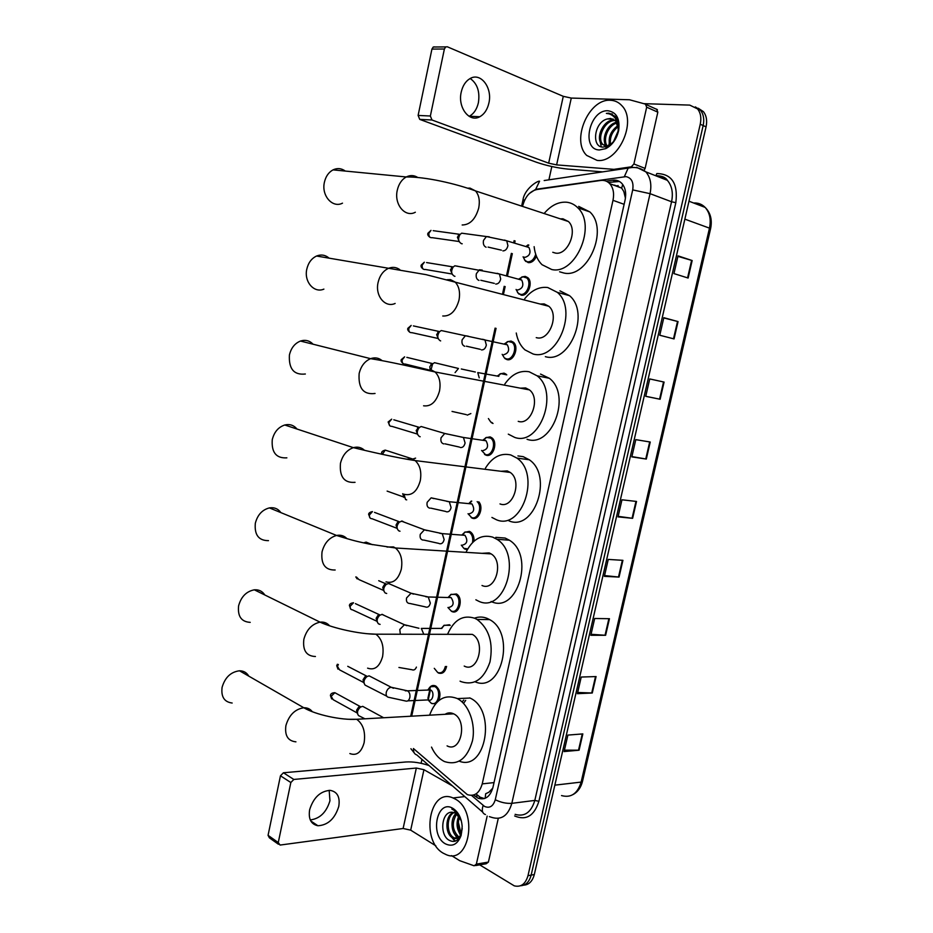 <?xml version="1.0" encoding="UTF-8"?>
<svg xmlns="http://www.w3.org/2000/svg" width="933" height="933" viewBox="0 0 933 933"><rect width="100%" height="100%" fill="white"/><g stroke="black" fill="none" stroke-linecap="round" stroke-linejoin="round"><path stroke-width="1.4" d="M428.224 689.779C430.031 686 432.48 684.717 435.583 685.93L435.629 685.953C440.049 689.452 441.064 694.362 438.673 700.683M446.592 666.442C445.169 672.087 442.452 674.279 438.405 673.008L438.265 672.938M443.723 625.53L449.473 624.772M450.604 594.613L456.435 593.971C463.853 597.866 459.304 615.255 451.864 611.512L451.315 611.232M467.27 549.735L464.506 548.942M464.482 532.323L469.404 531.378L470.465 531.927C473.054 533.863 474.232 536.953 473.987 541.198M478.769 501.814C484.075 507.447 478.699 520.941 472.296 518.165L471.142 517.582M485.615 437.74L490.082 436.889L491.738 437.729C498.327 442.067 493.172 457.881 486.07 455.187L484.542 454.418M493.021 423.477L491.294 422.614M499.925 373.923L504.03 373.142L506.059 374.156M507.144 341.781L511.051 341.046L513.267 342.143C519.354 346.668 513.92 361.701 506.992 359.602L504.905 358.564L509.476 359.52M521.71 277.031L525.209 276.378L527.763 277.637C533.524 282.256 527.938 296.834 521.104 295.12L517.535 292.565M536.428 256.237C534.434 260.704 531.693 262.838 528.218 262.639L524.486 259.957M447.758 714.153L449.426 712.859M413.436 748.534L467.316 794.613C474.465 796.817 479.434 793.237 482.233 783.883L612.993 200.327C614.369 193.353 613.284 187.79 609.727 183.649C607.231 181.072 604.211 180.011 600.665 180.466L536.883 189.527C530.014 191.16 525.314 196.501 522.783 205.54M623.827 191.533L625.343 197.819L623.827 191.533L621.67 188.104L614.509 185.107M485.16 798.298L485.696 793.715L488.822 792.257L492.659 788.548M492.472 788.455L488.822 792.257M430.463 686.595L427.897 698.374M625.378 198.531L625.343 197.819M515.086 240.924L514.654 242.907M512.322 253.636L507.482 275.876M505.161 286.559L503.668 293.405M496.064 328.334L411.698 716.182M435.641 703.692L431.722 703.552M465.684 700.356L463.526 703.377M463.806 700.018L462.045 701.908M473.556 795.056L478.034 798.193C485.172 800.362 490.128 796.805 492.916 787.534L625.098 199.977C626.463 193.073 625.378 187.556 621.845 183.428C619.337 180.827 616.293 179.754 612.701 180.209L606.17 181.13M484.437 798.566L480.227 797.249L475.993 793.925M608.619 145.676L608.631 144.895L608.619 145.676M461.147 834.067L458.336 822.206L461.147 834.067M643.817 103.668L689.755 105.102L697.569 108.916C700.648 112.846 701.546 117.955 700.24 124.229L527.985 875.69C525.524 884.041 520.952 887.435 514.27 885.849L479.702 864.856M421.098 763.299L421.961 759.404M548.907 179.836L551.823 166.529M698.234 108.24L703.377 111.622C706.456 115.552 707.354 120.625 706.059 126.876L534.317 874.524L531.157 875.107C529.338 881.86 525.792 885.417 520.521 885.755C525.792 885.417 529.338 881.86 531.157 875.107L703.155 125.558L531.157 875.107L527.985 875.69M695.33 106.887L700.485 110.269C703.564 114.199 704.45 119.296 703.155 125.558C704.45 119.296 703.564 114.199 700.485 110.269L695.33 106.887M608.386 182.425L619.407 181.469M677.906 256.353L692.158 260.54L678.023 255.864L673.953 273.591L688.122 278.046L692.158 260.54M663.76 317.931L678.058 321.593L663.818 317.686L659.783 335.25L674.058 338.924L678.058 321.593M649.741 378.95L664.086 382.075L649.741 378.938L645.741 396.338L660.121 399.266L664.086 382.075M645.753 396.28L660.121 399.266M650.243 442.032L635.793 439.641L631.828 456.89L646.312 459.059L650.243 442.032M631.898 456.587L646.312 459.059M582.833 733.909L567.894 735.087L564.103 751.566L579.078 750.202L582.833 733.909M564.43 750.144L579.078 750.202M596.082 676.565L581.224 677.043L577.41 693.685L592.28 692.997L596.082 676.565M577.679 692.473L592.28 692.997M609.447 618.707L594.683 618.497L590.822 635.28L605.61 635.291L609.447 618.707M591.056 634.288L605.61 635.291M622.917 560.336L608.258 559.415L604.374 576.349L619.057 577.072L622.917 560.336M604.549 575.579L619.057 577.072M636.528 501.453L621.961 499.796L618.031 516.882L632.621 518.328L636.528 501.453M618.159 516.346L632.621 518.328M534.317 874.524C532.498 881.265 528.964 884.811 523.693 885.16M455.129 798.998C478.302 810.637 469.754 864.879 446.406 854.733L443.105 853.124C420.13 840.19 429.612 787.079 453.03 797.972L455.129 798.998M454.091 812.573C446.371 816.072 446.382 833.169 453.321 837.321L454.546 837.997L459.631 837.496M453.461 812.433C445.204 815.279 444.831 833.204 452.027 837.507L453.251 838.184C457.03 839.397 459.817 837.636 461.59 832.877M456.727 813.891C451.654 822.521 452.237 830.078 458.453 836.574L459.164 837.006M456.05 813.436C449.986 818.638 451.071 833.052 457.182 836.761L458.581 837.507M459.526 816.981C457.462 823.151 458.056 828.714 461.322 833.647M458.803 815.955C455.957 823.081 456.622 829.344 460.82 834.755M462.22 828.399L461.322 833.834C458.43 841.134 454.173 843.164 448.563 839.91C439.011 833.997 441.81 810.019 453.088 812.375L455.91 813.354L461.31 820.795M445.193 843.735C429.308 834.848 437.344 798.391 453.03 808.456C458.406 812.025 461.462 818.031 462.185 826.498L461.147 835.397C457.636 844.423 452.307 847.199 445.193 843.735M461.182 820.294L459.736 816.62L453.939 809.984L451.805 809.051L454.173 810.392L461.275 820.643M458.698 831.548L460.529 835.268M453.695 832.504L457.205 838.289M457.31 838.405L458.22 839.257M448.656 833.449L454.931 841.274M456.004 835.793L457.718 838.056M457.928 838.289L458.558 838.895M450.931 836.621L455.444 841.1M329.174 790.321L329.955 800.771C326.457 812.293 319.902 818.684 310.292 819.944M309.639 809.751C308.252 818.976 311.016 824.305 317.931 825.752C327.961 825.157 334.912 818.719 338.772 806.427C340.218 797.027 337.326 791.662 330.119 790.356C320.276 791.137 313.453 797.598 309.639 809.751M487.166 816.083L476.355 864.121L488.402 862.092L486.198 863.76L475.527 865.567M498.28 818.381L488.402 862.092M429.005 765.526C420.631 762.716 412.864 761.538 405.738 761.993L283.434 772.769L293.825 779.452L416.34 768.046L423.944 769.702L452.563 785.983M278.419 844.248L269.357 837.811L268.063 835.327L278.267 842.569L280.075 845.065L403.114 828.492L410.683 830.148L435.863 845.846M293.825 779.452L290.839 782.519L280.46 775.801L268.063 835.327M280.46 775.801L283.434 772.769M290.839 782.519L278.267 842.569M451.514 855.608L459.701 860.669L474.139 865.801L476.355 864.121M248.761 676.122C246.732 672.6 243.641 670.827 239.489 670.792C230.778 671.923 224.981 677.451 222.089 687.364C220.946 696.811 224.305 702.036 232.154 703.027M447.082 745.875C461.1 753.526 467.993 720.253 453.671 713.838L453.636 713.827C450.674 712.404 447.817 712.555 445.064 714.305M429.6 715.179C435.478 699.47 444.633 693.895 457.065 698.444L457.38 698.607C468.844 704.415 476.005 724.043 472.46 740.767C467.176 758.844 457.858 765.771 444.493 761.561L443.268 760.931C438.347 758.121 434.428 753.502 431.524 747.1M469.707 697.884L470.022 698.036C496.718 709.826 486.046 771.789 459.246 761.2M264.797 594.974C262.383 591.207 258.896 589.493 254.324 589.819C246.359 591.382 241.122 596.712 238.603 605.82C237.507 616.328 241.379 621.845 250.219 622.358M464.214 666.069C477.976 673.533 486.198 641.496 472.285 634.358L463.328 634.347M447.77 633.81C454.103 619.722 463.095 614.544 474.757 618.276L477.043 619.442C489.16 628.737 493.464 642.907 489.977 661.964C483.795 679.504 474.069 686.023 460.797 681.533L460.074 681.16M474.5 618.171C478.769 616.585 483.037 616.678 487.318 618.451L489.603 619.605C515.867 633.134 501.662 693.487 475.154 681.836M280.891 512.625C278.069 508.73 274.244 507.155 269.392 507.902C262.196 509.791 257.508 514.911 255.327 523.261C254.301 534.877 258.686 540.673 268.482 540.639M481.999 585.492C495.4 591.919 504.275 561.549 491.143 553.899L489.184 552.896L481.964 553.327M466.383 551.473C473.043 538.936 481.801 534.154 492.671 537.116L496.892 539.286C522.632 554.622 504.648 614.194 478.536 601.155L475.865 599.791M495.796 537.35L505.138 538.049L509.371 540.207C535.11 555.403 517.197 614.404 491.085 601.482M296.997 429.028C293.778 425.18 289.708 423.839 284.763 424.993C278.337 427.127 274.174 432.014 272.261 439.653C271.351 452.412 276.215 458.488 286.874 457.846M499.995 503.925C513.08 509.348 522.503 480.483 510.199 472.425L507.284 470.92L500.998 471.27M485.428 468.179C492.274 457.112 500.729 452.692 510.806 454.954L516.917 458.091C541.047 474.244 521.955 530.854 496.496 519.786L491.924 517.442M517.943 455.934L523.18 456.657L529.291 459.771C553.421 475.807 534.411 531.857 508.951 520.871M313.091 344.219C309.546 340.58 305.336 339.53 300.473 341.046C294.781 343.344 291.096 347.986 289.417 354.983C288.635 368.908 293.953 375.253 305.348 374.005M518.223 421.354C531.005 425.81 540.907 398.274 529.431 389.889L525.594 387.93L520.416 388.175M504.87 383.976C511.762 374.215 519.856 370.144 529.163 371.766L537.081 375.801C559.567 392.583 539.554 446.592 514.678 437.402L508.298 434.148M540.534 374.075L549.35 378.285C571.836 394.939 551.893 448.4 527.04 439.28M329.186 258.219C325.407 254.942 321.197 254.208 316.555 256.027C311.529 258.418 308.275 262.814 306.782 269.229C303.866 281.766 314.153 293.487 323.891 289.113M536.242 337.629L536.673 337.734C549.199 341.291 559.497 314.899 548.837 306.269L544.149 303.901L540.195 304.041M524.661 298.852C531.483 290.256 539.181 286.478 547.753 287.527L557.351 292.367C578.227 309.616 557.433 361.386 533.093 353.992L524.999 349.898C520.474 345.886 517.558 340.253 516.252 333.011M559.94 290.839L569.527 295.668C590.391 312.8 569.678 364.033 545.35 356.663M345.327 171.077C341.431 168.255 337.338 167.858 333.023 169.876C328.591 172.302 325.71 176.465 324.381 182.367C321.255 195.685 332.614 208.444 342.493 203.161M552.768 252.283L555.368 253.065C567.649 255.759 578.285 230.323 568.419 221.529L562.926 218.8L560.313 218.858M544.744 212.794C551.403 205.202 558.68 201.68 566.588 202.216C570.844 202.683 574.565 204.537 577.749 207.756C597.062 225.331 575.626 275.223 551.73 269.52L542.05 264.704C537.595 260.33 534.959 254.324 534.131 246.674M578.658 206.38L589.808 211.896C609.121 229.355 587.767 278.722 563.882 273.019L559.602 271.795M364.908 718.807L358.447 715.529C356.698 712.707 357.386 709.896 360.523 707.074L362.715 706.351L365.025 707.611M357.549 713.873L356.546 710.27L358.669 707.086L360.161 706.561M428.06 690.035L430.568 689.954C434.976 691.924 432.702 702.327 428.399 699.902L407.849 700.823M427.757 690.047L430.405 686.711L434.673 686.536C442.009 689.825 438.23 707.097 431.058 703.062L428.107 699.913M364.092 683.364L363.042 679.772L365.06 676.67L366.657 676.098L347.752 666.314M386.694 696.146L365.071 685.102C363.205 682.35 363.812 679.516 366.891 676.623L369.106 675.83M445.344 666.465C443.98 671.667 441.426 673.673 437.694 672.483L434.277 668.331M441.88 628.399L421.308 628.41L423.582 633.764M380.093 624.387L378.425 623.827C376.349 621.203 376.78 618.346 379.731 615.279L382.238 614.357L384.501 615.57M441.344 628.399L444.166 625.262L450.277 625.32M377.247 621.949L376.151 618.322L377.947 615.407L379.521 614.754L355.391 603.628M448.866 597.377L451.129 597.61C454.453 603.056 453.601 606.357 448.563 607.511M386.694 593.481L385.166 592.98C382.973 590.402 383.323 587.545 386.204 584.385L388.851 583.405L391.044 584.594M448.202 597.353L451.117 594.321L455.444 594.484C462.395 598.135 458.126 614.439 451.152 610.928L447.933 607.5M383.883 591.044L382.74 587.393L384.443 584.559L385.994 583.871L378.716 580.711M462.943 534.912L464.996 535.32C468.109 540.685 467.165 543.986 462.185 545.199M399.989 531.227L398.741 530.83C396.338 528.393 396.513 525.501 399.277 522.165L402.17 521.057L404.211 522.177M462.033 534.854L465.124 531.997L469.451 532.393C472.25 534.609 473.264 538.003 472.518 542.574M467.76 548.861L463.853 548.359L461.299 545.14M397.248 528.801L396.024 525.081L397.54 522.422L399.056 521.652L374.495 512.369M470.045 503.482L471.97 503.948C474.979 509.278 473.999 512.579 469.031 513.826M477.16 501.651C482.839 506.386 477.941 520.264 471.597 517.523L468.028 513.733M406.695 499.878L405.587 499.54L403.954 494.117M469.007 503.377L471.293 501.068M403.989 497.476L402.718 493.697M412.783 459.071L415.605 458.126M484.379 440.189L486.023 440.761C488.822 446.021 487.761 449.298 482.851 450.627M420.177 436.737L419.372 436.504C416.654 434.242 416.584 431.303 419.162 427.676L421.133 426.498L424.142 427.384M483.072 440.003L486.431 437.402L490.688 438.125C496.869 442.195 492.041 457.018 485.382 454.511L481.58 450.452M417.587 434.428L416.188 430.498L418.894 427.232L393.831 419.803M492.321 422.777L490.7 421.961L488.414 418.567M498.852 376.349L477.754 372.57L479.224 377.865M431.034 369.865L432.62 363.917L434.498 362.68L437.565 363.427M497.289 376.046L500.834 373.597L506.794 374.868M430.16 369.725L429.798 366.681L432.294 363.532L406.846 357.362M506.106 344.207L507.33 344.825C509.826 349.957 508.648 353.245 503.82 354.68M440.644 340.895L440.306 340.802C437.309 338.714 437.006 335.705 439.42 331.798L441.239 330.539L444.318 331.203M504.45 343.845L508.088 341.466L512.182 342.469C517.897 346.714 512.812 360.814 506.304 358.855L504.345 357.875L502.176 354.33M438.277 338.819L436.644 334.55L439.046 331.46L413.389 325.909M520.276 279.375L521.699 280.075C523.996 285.136 522.748 288.425 517.967 289.953L517.512 289.836M454.954 276.32L454.429 276.226C451.245 274.244 450.802 271.2 453.111 267.071L454.826 265.788L457.893 266.29M518.888 279.002L522.713 276.751L526.667 277.917C532.067 282.244 526.83 295.924 520.427 294.315L518.142 293.184L516.089 289.452M452.248 274.314L450.452 269.824L452.657 266.838L426.568 262.57M527.413 246.72L528.929 247.467C531.134 252.493 529.851 255.782 525.081 257.345L524.393 257.146M462.197 243.781L461.415 243.665C458.255 241.67 457.776 238.603 460.016 234.475L461.672 233.18L464.727 233.6M535.717 254.301C534.061 259.397 531.344 261.905 527.542 261.823L525.092 260.622L523.098 256.773M459.293 241.834L457.403 237.215L459.526 234.288L433.204 230.673M526.154 246.347L528.09 244.843M470.209 78.489C477.346 83.62 480.063 91.714 478.384 102.747C476.88 109.231 473.859 113.733 469.322 116.252L469.136 116.357M461.229 92.087C457.508 107.482 469.392 122.876 479.784 116.73C484.32 114.188 487.353 109.639 488.88 103.108C492.671 87.877 480.752 71.969 470.022 78.594C465.637 81.194 462.71 85.696 461.229 92.087M656.575 109.126L657.835 112.17L646.686 107.178L633.904 163.975L645.123 168.418L643.957 170.494M657.835 112.17L645.123 168.418M602.741 171.882L567.94 169.106C557.083 167.975 546.563 165.689 536.382 162.225L419.745 119.389L418.112 115.435L430.358 116.007L431.991 119.995L548.662 163.17L556.616 164.896L613.937 169.351L631.326 166.82L633.904 163.975M646.686 107.178L645.426 104.111L629.495 99.761L571.276 98.07L563.275 96.332L447.327 46.79L445.717 46.907L444.388 49.006L431.932 49.087L418.112 115.435M431.932 49.087L433.25 47.012L434.86 46.895M444.388 49.006L430.358 116.007M610.427 100.286C614.964 100.461 618.777 102.28 621.903 105.732C637.542 121.348 618.043 163.555 597.073 160.383L586.764 155.461C570.868 140.743 588.7 98.443 610.427 100.286M615.372 120.567C605.027 119.599 596.432 138.072 602.823 144.452L606.916 146.551M614.882 120.112L614.427 120.065C604.059 118.771 595.126 137.501 601.622 143.962L605.995 146.084L609.039 145.525M617.04 122.981C607.873 125.22 602.391 140.195 607.325 146.003M616.666 122.281C606.905 123.844 600.782 140.16 606.438 145.898L606.835 146.061M618.101 126.725C612.071 131.646 609.552 137.571 610.555 144.487M617.914 125.617C610.73 130.935 607.989 137.431 609.681 145.116M617.18 135.122L616.025 137.676M618.171 131.378L613.902 141.058M618.742 125.337L617.343 122.41M613.273 119.074L607.255 118.969C594.134 122.083 591.3 146.831 602.683 147.122L607.651 146.248C612.993 143.519 616.55 138.504 618.311 131.226C619.384 125.349 618.544 120.485 615.768 116.648L608.876 113.173L606.368 113.383L609.086 113.826C614.917 115.867 617.961 120.742 618.217 128.462L615.617 120.823L610.579 118.433L607.255 118.969M618.054 132.334L618.217 128.462M599.394 149.956C580.653 149.665 589.563 109.243 608.094 110.782C616.608 112.217 620.13 118.806 618.649 130.562C616.608 139.122 612.316 145.14 605.774 148.627L599.394 149.956M618.206 130.853L613.599 141.443M609.156 142.842L609.249 145.396M604.397 141.07L605.307 147.006M599.616 139.274L601.284 146.819M612.34 113.989L606.368 113.383M622.696 184.454L621.67 188.104M428.317 699.552L430.428 689.895M494.024 782.589L482.233 783.883M624.119 204.315L612.993 200.327M471.527 795.406L484.519 806.415C489.615 808.561 493.207 806.334 495.271 799.721L632.702 189.889C633.822 182.273 631.583 177.853 626.008 176.629L535.705 189.306L529.349 193.516M636.539 167.252L645.846 171.859C650.464 177.352 651.864 184.629 650.056 193.667L511.832 803.336C508.158 815.524 501.581 820.235 492.088 817.483L489.382 816.632M632.702 189.889L650.056 193.667L671.562 201.761C673.358 192.886 671.947 185.737 667.34 180.314C665.591 177.317 661.765 175.766 655.876 175.672L656.832 173.561C671.807 173.83 678.139 183.533 675.83 202.694L538.889 801.307L534.819 800.421L511.832 803.336C506.327 803.675 500.799 802.473 495.271 799.721M632.726 167.229L628.177 168.127L624.329 176.687M538.889 801.307C534.201 815.897 526.13 820.783 514.654 815.967M515.121 814.357C524.603 817.051 531.169 812.41 534.819 800.421L671.562 201.761L675.83 202.694M700.24 124.229L706.059 126.876M544.184 180.536L632.061 167.508C637.134 167.205 641.729 168.651 645.846 171.859L667.34 180.314L658.068 175.731M524.766 199.919L522.935 200.129C524.428 188.676 538.061 180.349 539.566 181.224L535.705 189.306M521.827 205.225L522.912 200.28M413.564 748.686C413.261 752.033 414.345 754.121 416.829 754.949L482.723 812.177M483.154 805.436C481.51 810.392 482.279 813.424 485.452 814.544L485.452 814.544M618.182 185.597L615.85 185.924M659.619 175.94L659.304 177.142M478.197 795.814L474.885 796.199M615.827 181.387L612.701 180.209M561.526 795.569C570.996 798.17 577.539 793.68 581.142 782.087L582.519 781.294L710.561 228.818L709.477 228.142C711.214 219.57 709.768 212.654 705.126 207.394C701.966 204.187 698.141 202.729 693.639 202.997M554.843 785.154L581.142 782.087L709.477 228.142L684.857 219.15M635.968 501.383L632.073 518.258M622.358 560.301L618.497 577.026M608.876 618.696L605.05 635.268M595.511 676.588L591.72 692.997M582.262 733.956L578.507 750.225M649.695 441.939L645.764 458.978M663.538 381.959L659.573 399.149M677.521 321.442L673.509 338.784M691.621 260.377L687.574 277.871M416.34 768.046L403.114 828.492M423.944 769.702L410.683 830.148M349.852 753.561C356.569 756.057 361.328 752.43 364.127 742.703C365.666 731.88 363.182 724.078 356.686 719.296L348.872 719.285M295.924 741.84C287.947 741 284.612 735.601 285.895 725.629C288.973 715.11 294.956 709.15 303.82 707.75C307.4 707.657 310.234 708.975 312.298 711.692M367.602 668.145C374.623 670.594 379.626 666.722 382.6 656.529C384.128 646.371 381.912 638.93 375.917 634.195L367.765 633.752M315.424 656.505C306.444 656.167 302.584 650.453 303.843 639.35C306.525 629.693 311.937 623.955 320.054 622.148C323.973 621.728 327.145 622.941 329.571 625.798M386.017 581.854C393.19 583.813 398.286 579.603 401.307 569.223C402.834 559.718 400.863 552.639 395.405 547.974L393.469 546.913L387.02 547.041M335.157 570.005C325.197 570.238 320.824 564.208 322.025 551.928C324.369 543.076 329.209 537.595 336.556 535.46C340.708 534.679 344.172 535.74 346.948 538.656M404.677 494.408C412.001 495.866 417.203 491.318 420.27 480.74C421.763 471.853 420.048 465.135 415.127 460.575L412.223 459.001L406.66 459.141M355.041 482.326C344.207 483.166 339.355 476.833 340.463 463.328C342.516 455.234 346.819 450.009 353.385 447.653C357.654 446.51 361.339 447.374 364.453 450.254M423.582 405.797C431.069 406.741 436.376 401.831 439.49 391.067C440.947 382.752 439.466 376.384 435.046 371.964L431.233 369.911L426.661 370.051M375.054 393.469C363.45 394.927 358.144 388.291 359.147 373.538C360.954 366.121 364.768 361.164 370.588 358.669C374.856 357.187 378.681 357.829 382.064 360.593M442.743 315.995C450.394 316.415 455.805 311.144 458.978 300.169C460.389 292.391 459.118 286.361 455.176 282.081L450.499 279.632L447.047 279.737M395.149 303.447C385.212 308.158 374.914 295.843 378.075 282.536C379.684 275.713 383.066 271.025 388.21 268.459C392.361 266.698 396.222 267.095 399.802 269.649M462.162 224.981C469.987 224.865 475.503 219.22 478.722 208.036C480.087 200.735 479.014 195.02 475.515 190.915L470.022 188.116L467.771 188.186M415.337 212.234C405.237 217.89 393.889 204.432 397.271 190.274C398.718 183.999 401.703 179.568 406.252 176.967C410.193 174.996 414.007 175.147 417.681 177.433M356.861 712.789L333.151 699.68L331.18 696.298L334.854 692.694L336.51 693.592M330.457 695.4L331.18 696.298M363.392 682.361L339.565 669.859L337.478 666.419L338.352 664.483M336.743 665.579L337.478 666.419M405.237 690.805L407.523 690.828C409.424 692.111 410.205 694.269 409.879 697.313C409.074 700.485 407.569 701.698 405.342 700.94L389.073 697.394C386.647 697.126 385.726 695.388 386.309 692.181C387.277 689.265 388.933 687.644 391.254 687.283L393.469 688.262M369.083 675.83L391.254 687.283L407.523 690.828L430.568 689.954M416.41 667.095C415.407 669.579 413.96 670.477 412.071 669.777M376.559 621.098L352.464 609.832C350.668 609.704 349.91 608.514 350.178 606.24L353.525 602.765C350.808 603.126 349.432 604.071 349.397 605.61L350.178 606.24M349.42 605.505L350.761 609.144M400.28 633.717L399.791 629.483L404.421 624.737L406.811 625.658M418.952 628.271L404.421 624.737L381.9 614.369M383.195 590.251L358.96 579.603L356.488 577.084M409.342 603.464C406.916 603.056 406.007 601.202 406.59 597.913L411.056 593.236L413.517 594.123M425.868 596.782L428.247 596.968L430.335 603.091C429.507 606.333 427.955 607.64 425.67 607.033M364.348 543.041L366.109 542.12L368.103 542.936M396.572 528.148L372.045 518.725C370.051 518.713 369.188 517.453 369.456 514.923L372.454 511.599C369.888 512.135 368.617 513.08 368.628 514.433L369.456 514.923M368.64 514.375L370.156 518.118M422.999 540.102C420.585 539.566 419.687 537.641 420.27 534.317L424.422 529.792L427.022 530.585M439.805 533.338L442.23 533.629L444.131 539.519C443.303 542.796 441.729 544.184 439.408 543.682M429.868 508.193C427.477 507.599 426.568 505.628 427.162 502.292L431.163 497.837L433.822 498.595M446.837 501.383L449.274 501.732L451.082 507.505C450.254 510.794 448.668 512.217 446.324 511.774M382.343 454.383L385.224 450.114L387.358 450.802M381.609 452.913L382.448 453.345M416.899 433.915L391.872 426.346C389.702 426.451 388.734 425.121 388.991 422.334L391.662 419.162L388.128 421.996L388.991 422.334M388.14 421.961L389.854 425.833M443.723 443.898C441.344 443.187 440.446 441.146 441.052 437.764L444.738 433.472L447.502 434.113M461.007 437.006L463.444 437.472L465.089 443C464.237 446.336 462.628 447.828 460.261 447.502M470.862 413.564L467.27 415.127M428.13 369.736L405.237 364.045C402.951 364.232 401.936 362.844 402.17 359.893L404.63 356.826L401.283 359.648L402.17 359.893M401.283 359.637L401.283 359.648C400.677 360.733 401.307 362.062 403.161 363.613M475.329 372.01L461.299 368.99M455.071 372.605L458.476 368.477L434.498 362.68M437.565 338.364L411.954 332.673C409.622 332.894 408.572 331.495 408.806 328.451L411.173 325.43L407.908 328.253L408.806 328.451M464.762 346.283C462.395 345.385 461.52 343.227 462.138 339.787L465.404 335.74L468.238 336.195M482.559 339.262L484.95 339.88L486.338 345.07C485.487 348.452 483.842 350.073 481.416 349.91M451.525 273.905L425.471 269.497C423.057 269.8 421.961 268.342 422.171 265.124L424.352 262.208L421.25 265.03L422.171 265.124M478.956 280.413C476.6 279.387 475.737 277.148 476.366 273.661L479.375 269.777L482.221 270.103M497.114 273.299L499.447 274.01L500.694 278.967C499.831 282.396 498.164 284.087 495.691 284.052M458.558 241.437L432.282 237.682C429.821 238.02 428.69 236.539 428.9 233.238L430.999 230.369L427.967 233.192L428.9 233.238M486.105 247.233C483.761 246.149 482.897 243.863 483.527 240.364L486.42 236.55L489.265 236.807M504.461 240.073L506.736 240.819L507.914 245.682C507.051 249.123 505.371 250.86 502.875 250.884M563.275 96.332L548.662 163.17M571.276 98.07L556.616 164.896M431.991 119.995L419.745 119.389M518.666 293.907L523.075 295.061M525.606 261.357L529.921 262.605M621.646 188.081L609.727 183.649M481.346 797.797L478.034 798.193M697.569 108.916L703.377 111.622M514.13 240.644L513.698 242.615M511.366 253.356L506.526 275.62M504.205 286.314L502.712 293.16M495.108 328.113L410.707 716.241M410.917 748.732L414.159 752.803M688.974 201.213L705.126 207.394C710.573 212.806 712.392 219.931 710.584 228.748M582.472 781.481C580.909 787.627 577.737 792 572.99 794.578M453.251 838.184L454.546 837.997M461.322 833.834L461.147 835.397M453.03 797.972L464.774 796.584M310.782 820.958L317.931 825.752M453.636 713.827L356.651 719.273C341.291 720.334 315.471 714.713 303.82 707.75L239.489 670.792M457.38 698.607L470.022 698.036M472.285 634.358L375.917 634.195C359.66 634.125 333.338 628.317 320.054 622.148L254.324 589.819M477.043 619.442L489.603 619.605M491.143 553.899L395.405 547.974L369.281 544.079C358.284 541.665 355.006 541.233 336.556 535.46L269.392 507.902M496.892 539.286L509.371 540.207M510.199 472.425L415.127 460.575C397.295 457.951 369.62 451.63 353.385 447.653L284.763 424.993M516.917 458.091L529.291 459.771M529.431 389.889L435.046 371.964C416.608 367.905 388.081 361.304 370.588 358.669L300.473 341.046M537.081 375.801L549.35 378.285M548.837 306.269L425.996 274.64L316.555 256.027M557.351 292.367L569.527 295.668M568.419 221.529L475.515 190.915C456.19 183.778 425.751 176.699 406.252 176.967L333.023 169.876M577.749 207.756L589.808 211.896M331.647 698.957L330.422 695.54C330.562 693.767 332.043 692.811 334.854 692.694L360.255 706.561M383.65 717.757L362.715 706.351M358.669 707.086L360.523 707.074M337.991 669.159L336.72 665.695L337.384 664.249M434.673 686.536L436.446 686.466M428.037 690.047L430.405 686.711M365.06 676.67L366.891 676.623M411.978 669.731L398.939 667.468M441.741 628.399L444.166 625.262M377.947 615.407L379.731 615.279M357.199 578.938L355.8 576.921M425.355 606.87L409.785 603.453M451.129 597.61L428.247 596.968L411.056 593.236L388.361 583.428M455.444 594.484L457.228 594.543M448.656 597.377L451.117 594.321M384.443 584.559L386.204 584.385M363.555 542.866L366.109 542.12L372.442 544.697M438.86 543.403L423.745 540.055M464.996 535.32L442.23 533.629L424.422 529.792L401.365 521.104M469.451 532.393L471.235 532.521M462.581 534.889L465.124 531.997M397.54 522.422L399.277 522.165M445.659 511.436L430.778 508.135M471.97 503.948L449.274 501.732L431.163 497.837M469.591 503.435L471.736 501.103M387.125 491.108L403.313 496.881M381.55 454.208L381.597 452.948C381.515 451.759 382.717 450.802 385.224 450.114L412.246 458.861M459.374 447.059L444.924 443.816M486.023 440.761L463.444 437.472L444.738 433.472L421.133 426.498M490.688 438.125L492.484 438.393M483.726 440.096L486.431 437.402M417.471 428.084L419.162 427.676M466.29 414.625L452.039 411.43M497.977 376.174L500.834 373.597M430.941 364.43L432.62 363.917M409.855 332.288C407.943 330.737 407.289 329.396 407.908 328.253M480.227 349.315L466.372 346.178M507.33 344.825L441.239 330.539M512.182 342.469L513.99 342.877M505.15 343.997L508.088 341.466M437.729 332.358L439.42 331.798M423.36 269.194C421.308 267.689 420.596 266.302 421.25 265.03M494.303 283.364L480.81 280.285M521.699 280.075L499.447 274.01L454.826 265.788M526.667 277.917L528.486 278.419M519.588 279.189L522.713 276.751M451.42 267.759L453.111 267.071M430.16 237.425C428.037 235.956 427.302 234.545 427.967 233.192M501.394 250.161L488.076 247.093M528.929 247.467L506.736 240.819L486.42 236.55L461.672 233.18M526.842 246.557L528.848 245.076M458.325 235.221L460.016 234.475M469.322 116.252L479.784 116.73M445.717 46.907L433.25 47.012M646.231 104.624L657.38 109.639M601.622 143.962L602.823 144.452M618.311 131.226L618.649 130.562M607.651 146.248L605.774 148.627"/></g></svg>
